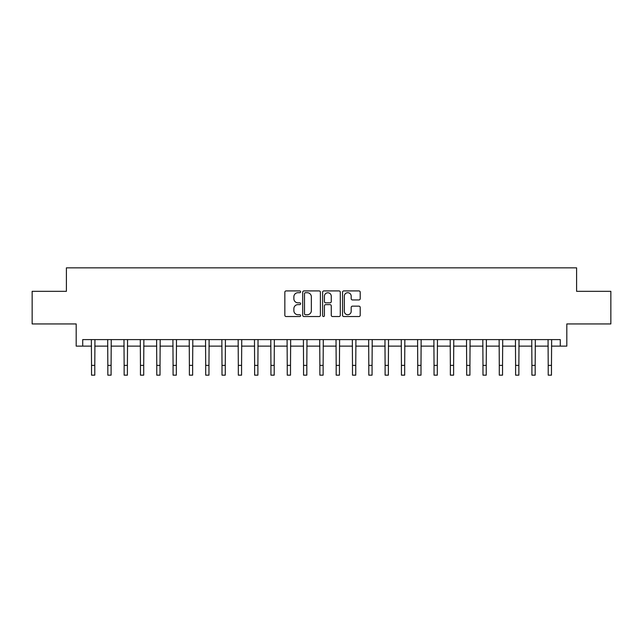 <?xml version="1.0" encoding="UTF-8"?>
<svg xmlns="http://www.w3.org/2000/svg" width="643" height="643" viewBox="0 0 643 643"><rect width="100%" height="100%" fill="white"/><g stroke="black" fill="none" stroke-linecap="round" stroke-linejoin="round"><path stroke-width="0.96" d="M300.627 291.809A0.9 0.9 0 0 0 299.726 290.917L286.119 290.917A1.278 1.278 0 0 0 284.841 292.195L284.841 315.247A1.278 1.278 0 0 0 286.119 316.533L299.726 316.533A0.9 0.9 0 0 0 300.627 315.633A0.9 0.9 0 0 0 299.726 314.732L297.966 314.732A4.099 4.099 0 0 1 293.867 310.641L293.867 308.72A4.099 4.099 0 0 1 297.966 304.621L299.726 304.621A0.9 0.9 0 0 0 300.627 303.721A0.9 0.9 0 0 0 299.726 302.829L297.966 302.829A4.099 4.099 0 0 1 293.867 298.73L293.867 296.809A4.099 4.099 0 0 1 297.966 292.71L299.726 292.71A0.9 0.9 0 0 0 300.627 291.809M358.931 299.943A1.278 1.278 0 0 0 360.209 298.665L360.209 292.195A1.278 1.278 0 0 0 358.931 290.917L343.82 290.917A1.278 1.278 0 0 0 342.534 292.195L342.534 315.247A1.278 1.278 0 0 0 343.82 316.533L358.931 316.533A1.278 1.278 0 0 0 360.209 315.247L360.209 307.434A1.278 1.278 0 0 0 358.931 306.156L352.46 306.156A1.278 1.278 0 0 0 351.182 307.434L351.182 311.308A3.424 3.424 0 0 1 347.759 314.732A3.424 3.424 0 0 1 344.326 311.308L344.326 296.134A3.424 3.424 0 0 1 347.759 292.71A3.424 3.424 0 0 1 351.182 296.134L351.182 298.665A1.278 1.278 0 0 0 352.46 299.943L358.931 299.943M82.714 346.127L82.714 339.608L560.286 339.608L560.286 346.127L566.813 346.127L566.813 323.943L610.85 323.943L610.85 291.327L576.594 291.327L576.594 267.842L66.406 267.842L66.406 291.327L32.15 291.327L32.15 323.943L76.187 323.943L76.187 346.127L91.523 346.127M320.383 292.195A1.278 1.278 0 0 0 319.097 290.917L303.986 290.917A1.278 1.278 0 0 0 302.708 292.195L302.708 315.247A1.278 1.278 0 0 0 303.986 316.533L319.097 316.533A1.278 1.278 0 0 0 320.383 315.247L320.383 292.195M323.903 290.917L339.014 290.917A1.278 1.278 0 0 1 340.292 292.195L340.292 315.247A1.278 1.278 0 0 1 339.014 316.533L332.544 316.533A1.278 1.278 0 0 1 331.266 315.247L331.266 305.899A1.278 1.278 0 0 0 329.988 304.621L325.696 304.621A1.278 1.278 0 0 0 324.418 305.899L324.418 315.633A0.9 0.9 0 0 1 323.517 316.533A0.9 0.9 0 0 1 322.617 315.633L322.617 292.195A1.278 1.278 0 0 1 323.903 290.917M94.786 346.127L107.831 346.127M111.094 346.127L124.139 346.127M127.402 346.127L140.455 346.127M143.71 346.127L156.763 346.127M160.027 346.127L173.071 346.127M176.335 346.127L189.388 346.127M192.643 346.127L205.696 346.127M208.959 346.127L222.004 346.127M225.267 346.127L238.32 346.127M241.575 346.127L254.628 346.127M257.891 346.127L270.936 346.127M274.199 346.127L287.244 346.127M290.507 346.127L303.56 346.127M306.824 346.127L319.868 346.127M323.132 346.127L336.176 346.127M339.44 346.127L352.493 346.127M355.756 346.127L368.801 346.127M372.064 346.127L385.109 346.127M388.372 346.127L401.425 346.127M404.68 346.127L417.733 346.127M420.996 346.127L434.041 346.127M437.304 346.127L450.357 346.127M453.612 346.127L466.665 346.127M469.929 346.127L482.973 346.127M486.237 346.127L499.29 346.127M502.545 346.127L515.598 346.127M518.861 346.127L531.906 346.127M535.169 346.127L548.214 346.127M551.477 346.127L560.286 346.127M305.393 292.71A0.9 0.9 0 0 0 304.501 293.602L304.501 313.84A0.9 0.9 0 0 0 305.393 314.732L307.25 314.732A4.099 4.099 0 0 0 311.349 310.641L311.349 296.809A4.099 4.099 0 0 0 307.25 292.71L305.393 292.71M331.266 296.198A3.424 3.424 0 0 0 327.842 292.774A3.424 3.424 0 0 0 324.418 296.198L324.418 301.543A1.278 1.278 0 0 0 325.696 302.829L329.988 302.829A1.278 1.278 0 0 0 331.266 301.543L331.266 296.198M91.362 339.608L91.523 365.377L94.786 365.377L94.939 339.608M91.523 365.377L91.523 375.158L94.786 375.158L94.786 365.377M107.678 339.608L107.831 365.377L111.094 365.377L111.247 339.608M107.831 365.377L107.831 375.158L111.094 375.158L111.094 365.377M123.986 339.608L124.139 365.377L127.402 365.377L127.555 339.608M124.139 365.377L124.139 375.158L127.402 375.158L127.402 365.377M140.295 339.608L140.455 365.377L143.71 365.377L143.871 339.608M140.455 365.377L140.455 375.158L143.71 375.158L143.71 365.377M156.611 339.608L156.763 365.377L160.027 365.377L160.179 339.608M156.763 365.377L156.763 375.158L160.027 375.158L160.027 365.377M172.919 339.608L173.071 365.377L176.335 365.377L176.487 339.608M173.071 365.377L173.071 375.158L176.335 375.158L176.335 365.377M189.227 339.608L189.388 365.377L192.643 365.377L192.804 339.608M189.388 365.377L189.388 375.158L192.643 375.158L192.643 365.377M205.543 339.608L205.696 365.377L208.959 365.377L209.112 339.608M205.696 365.377L205.696 375.158L208.959 375.158L208.959 365.377M221.851 339.608L222.004 365.377L225.267 365.377L225.42 339.608M222.004 365.377L222.004 375.158L225.267 375.158L225.267 365.377M238.159 339.608L238.32 365.377L241.575 365.377L241.736 339.608M238.32 365.377L238.32 375.158L241.575 375.158L241.575 365.377M254.475 339.608L254.628 365.377L257.891 365.377L258.044 339.608M254.628 365.377L254.628 375.158L257.891 375.158L257.891 365.377M270.783 339.608L270.936 365.377L274.199 365.377L274.352 339.608M270.936 365.377L270.936 375.158L274.199 375.158L274.199 365.377M287.091 339.608L287.244 365.377L290.507 365.377L290.668 339.608M287.244 365.377L287.244 375.158L290.507 375.158L290.507 365.377M303.4 339.608L303.56 365.377L306.824 365.377L306.976 339.608M303.56 365.377L303.56 375.158L306.824 375.158L306.824 365.377M319.716 339.608L319.868 365.377L323.132 365.377L323.284 339.608M319.868 365.377L319.868 375.158L323.132 375.158L323.132 365.377M336.024 339.608L336.176 365.377L339.44 365.377L339.6 339.608M336.176 365.377L336.176 375.158L339.44 375.158L339.44 365.377M352.332 339.608L352.493 365.377L355.756 365.377L355.909 339.608M352.493 365.377L352.493 375.158L355.756 375.158L355.756 365.377M368.648 339.608L368.801 365.377L372.064 365.377L372.217 339.608M368.801 365.377L368.801 375.158L372.064 375.158L372.064 365.377M384.956 339.608L385.109 365.377L388.372 365.377L388.525 339.608M385.109 365.377L385.109 375.158L388.372 375.158L388.372 365.377M401.264 339.608L401.425 365.377L404.68 365.377L404.841 339.608M401.425 365.377L401.425 375.158L404.68 375.158L404.68 365.377M417.58 339.608L417.733 365.377L420.996 365.377L421.149 339.608M417.733 365.377L417.733 375.158L420.996 375.158L420.996 365.377M433.888 339.608L434.041 365.377L437.304 365.377L437.457 339.608M434.041 365.377L434.041 375.158L437.304 375.158L437.304 365.377M450.196 339.608L450.357 365.377L453.612 365.377L453.773 339.608M450.357 365.377L450.357 375.158L453.612 375.158L453.612 365.377M466.513 339.608L466.665 365.377L469.929 365.377L470.081 339.608M466.665 365.377L466.665 375.158L469.929 375.158L469.929 365.377M482.821 339.608L482.973 365.377L486.237 365.377L486.389 339.608M482.973 365.377L482.973 375.158L486.237 375.158L486.237 365.377M499.129 339.608L499.29 365.377L502.545 365.377L502.705 339.608M499.29 365.377L499.29 375.158L502.545 375.158L502.545 365.377M515.445 339.608L515.598 365.377L518.861 365.377L519.014 339.608M515.598 365.377L515.598 375.158L518.861 375.158L518.861 365.377M531.753 339.608L531.906 365.377L535.169 365.377L535.322 339.608M531.906 365.377L531.906 375.158L535.169 375.158L535.169 365.377M548.061 339.608L548.214 365.377L551.477 365.377L551.638 339.608M548.214 365.377L548.214 375.158L551.477 375.158L551.477 365.377"/></g></svg>
